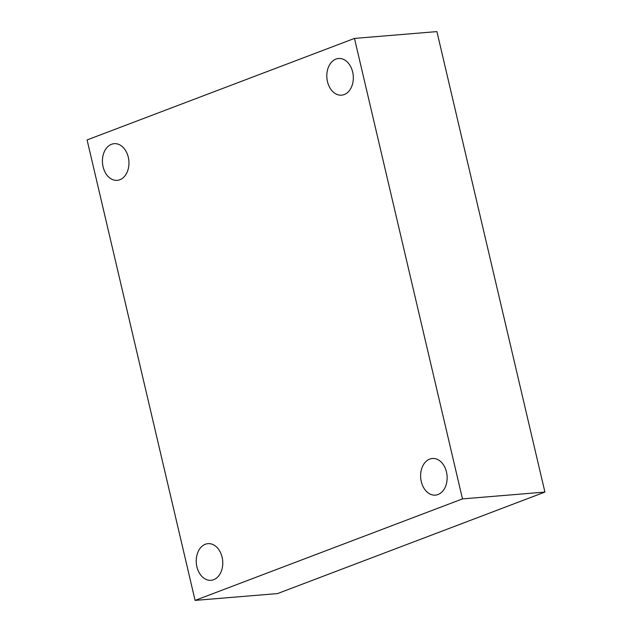 <?xml version="1.0" encoding="UTF-8"?>
<svg xmlns="http://www.w3.org/2000/svg" width="632" height="632" viewBox="0 0 632 632"><rect width="100%" height="100%" fill="white"/><g stroke="black" fill="none" stroke-linecap="round" stroke-linejoin="round"><path stroke-width="0.95" d="M195.09 600.4L87.09 139.925L354.481 38.418L462.482 498.893L195.09 600.4L277.519 593.582L544.91 492.075L462.482 498.893M544.91 492.075L436.909 31.6L354.481 38.418M438.039 494.524A18.383 13.225 85.3 0 1 435.401 495.133A18.383 13.225 85.3 0 1 420.928 479.759A18.383 13.225 85.3 0 1 429.728 459.085A18.383 13.225 85.3 0 1 432.367 458.484A18.383 13.225 85.3 0 1 446.84 473.858A18.383 13.225 85.3 0 1 438.039 494.524M344.227 94.555A18.383 13.225 85.3 0 1 341.58 95.156A18.383 13.225 85.3 0 1 327.115 79.782A18.383 13.225 85.3 0 1 335.916 59.108A18.383 13.225 85.3 0 1 338.555 58.507A18.383 13.225 85.3 0 1 353.027 73.881A18.383 13.225 85.3 0 1 344.227 94.555M119.851 179.733A18.383 13.225 85.3 0 1 117.204 180.333A18.383 13.225 85.3 0 1 102.732 164.96A18.383 13.225 85.3 0 1 111.532 144.286A18.383 13.225 85.3 0 1 114.179 143.685A18.383 13.225 85.3 0 1 128.651 159.059A18.383 13.225 85.3 0 1 119.851 179.733M213.663 579.702A18.383 13.225 85.3 0 1 211.017 580.302A18.383 13.225 85.3 0 1 196.544 564.937A18.383 13.225 85.3 0 1 205.345 544.263A18.383 13.225 85.3 0 1 207.991 543.662A18.383 13.225 85.3 0 1 222.464 559.036A18.383 13.225 85.3 0 1 213.663 579.702"/></g></svg>
